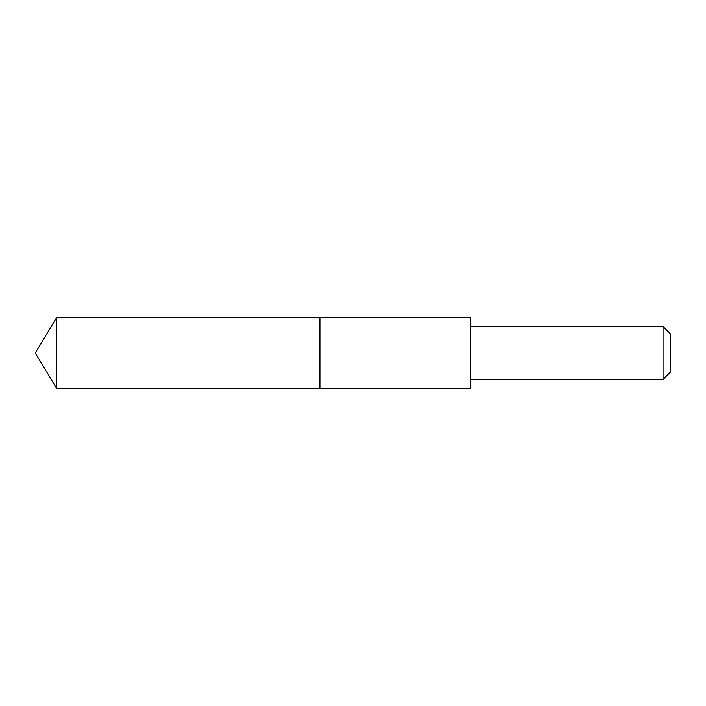 <?xml version="1.0" encoding="UTF-8"?>
<svg xmlns="http://www.w3.org/2000/svg" width="706" height="706" viewBox="0 0 706 706"><rect width="100%" height="100%" fill="white"/><g stroke="black" fill="none" stroke-linecap="round" stroke-linejoin="round"><path stroke-width="1.06" d="M319.915 388.574L319.915 317.426L56.674 317.426L56.674 388.574L319.915 388.574L319.915 317.426L470.558 317.426L470.558 388.574L56.674 388.574L35.3 353L56.674 388.574M470.558 317.426L470.558 388.574M470.575 326.525L663.058 326.525L663.058 379.475L470.575 379.475M663.058 326.525L670.7 334.167L670.7 371.833L663.058 379.475M35.3 353L56.674 317.426"/></g></svg>
